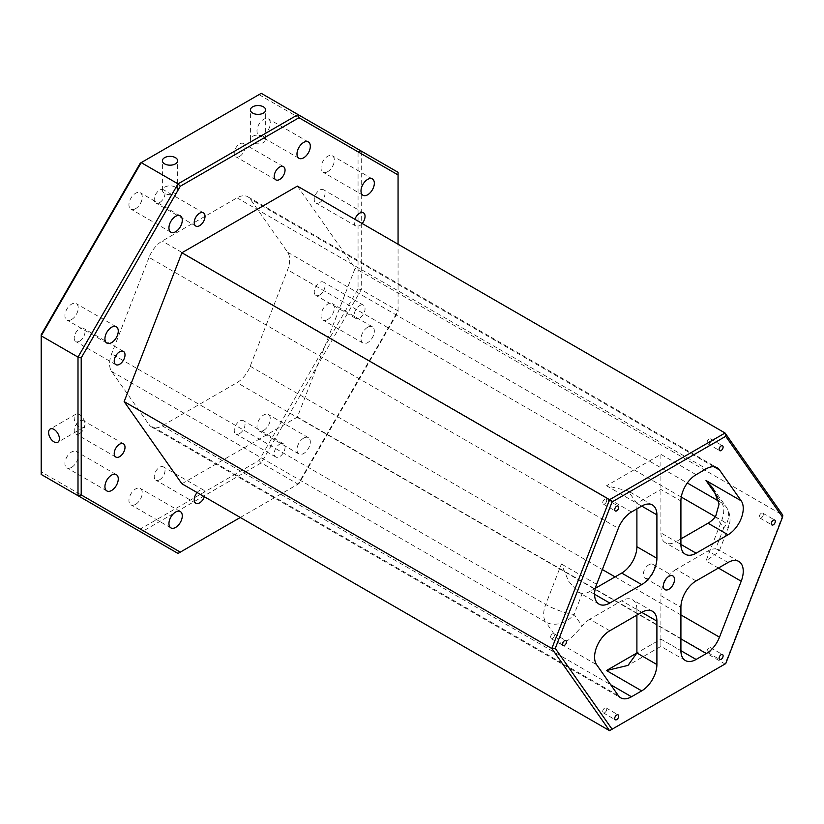 <?xml version="1.0" encoding="UTF-8"?>
<svg xmlns="http://www.w3.org/2000/svg" width="824" height="824" viewBox="0 0 824 824"><rect width="100%" height="100%" fill="white"/><g stroke="black" fill="none" stroke-linecap="round" stroke-linejoin="round"><path stroke-width="0.62" stroke-dasharray="4.12 3.09" d="M79.547 414.657A7.632 4.408 -120 0 0 75.736 414.276A7.632 4.408 -120 0 0 74.562 420.394A7.632 4.408 -120 0 0 79.547 427.12A7.632 4.408 -120 0 0 83.368 427.502A7.632 4.408 -120 0 0 84.532 421.383A7.632 4.408 -120 0 0 79.547 414.657M263.433 136.341A7.632 4.408 0 0 0 255.121 135.383A7.632 4.408 0 0 0 250.403 139.452A7.632 4.408 0 0 0 252.638 142.573A7.632 4.408 0 0 0 260.961 143.52A7.632 4.408 0 0 0 265.668 139.452A7.632 4.408 0 0 0 263.433 136.341M175.419 187.151A7.632 4.408 0 0 0 167.097 186.193A7.632 4.408 0 0 0 162.39 190.272A7.632 4.408 0 0 0 164.625 193.382A7.632 4.408 0 0 0 172.947 194.34A7.632 4.408 0 0 0 177.654 190.272A7.632 4.408 0 0 0 175.419 187.151M648.91 564.749A7.921 4.573 -60 0 1 652.865 564.358A7.921 4.573 -60 0 1 654.081 570.713A7.921 4.573 -60 0 1 648.91 577.686A7.921 4.573 -60 0 1 644.945 578.077A7.921 4.573 -60 0 1 643.729 571.732A7.921 4.573 -60 0 1 648.91 564.749M709.114 652.412A2.833 1.638 120 0 0 710.957 649.92A2.833 1.638 120 0 0 710.525 647.654A2.833 1.638 120 0 0 709.114 647.798A2.833 1.638 120 0 0 707.26 650.291A2.833 1.638 120 0 0 707.692 652.556A2.833 1.638 120 0 0 709.114 652.412M604.703 712.688A2.833 1.638 120 0 0 606.557 710.195A2.833 1.638 120 0 0 606.124 707.929A2.833 1.638 120 0 0 604.703 708.074A2.833 1.638 120 0 0 602.859 710.566A2.833 1.638 120 0 0 603.292 712.832A2.833 1.638 120 0 0 604.703 712.688M552.502 638.425A2.833 1.638 120 0 0 554.356 635.932A2.833 1.638 120 0 0 553.924 633.666A2.833 1.638 120 0 0 552.502 633.811A2.833 1.638 120 0 0 550.659 636.303A2.833 1.638 120 0 0 551.091 638.569A2.833 1.638 120 0 0 552.502 638.425M761.314 517.874A2.833 1.638 120 0 0 763.158 515.381A2.833 1.638 120 0 0 762.725 513.115A2.833 1.638 120 0 0 761.314 513.259A2.833 1.638 120 0 0 759.46 515.752A2.833 1.638 120 0 0 759.893 518.018A2.833 1.638 120 0 0 761.314 517.874M709.114 443.611A2.833 1.638 120 0 0 710.957 441.118A2.833 1.638 120 0 0 710.525 438.852A2.833 1.638 120 0 0 709.114 438.986A2.833 1.638 120 0 0 707.26 441.479A2.833 1.638 120 0 0 707.692 443.745A2.833 1.638 120 0 0 709.114 443.611M604.703 503.886A2.833 1.638 120 0 0 606.557 501.394A2.833 1.638 120 0 0 606.124 499.128A2.833 1.638 120 0 0 604.703 499.262A2.833 1.638 120 0 0 602.859 501.754A2.833 1.638 120 0 0 603.292 504.02A2.833 1.638 120 0 0 604.703 503.886M239.64 156.385A7.643 4.408 120 0 0 244.625 149.649A7.643 4.408 120 0 0 243.451 143.53A7.643 4.408 120 0 0 239.64 143.912A7.643 4.408 120 0 0 234.644 150.638A7.643 4.408 120 0 0 235.819 156.756A7.643 4.408 120 0 0 239.64 156.385M319.65 294.971A7.643 4.408 120 0 0 324.635 288.246A7.643 4.408 120 0 0 323.471 282.117A7.643 4.408 120 0 0 319.65 282.498A7.643 4.408 120 0 0 314.655 289.234A7.643 4.408 120 0 0 315.829 295.353A7.643 4.408 120 0 0 319.65 294.971M359.655 305.601A7.643 4.408 -60 0 1 363.477 305.22A7.643 4.408 -60 0 1 364.641 311.338A7.643 4.408 -60 0 1 359.655 318.074A7.643 4.408 -60 0 1 355.834 318.445A7.643 4.408 -60 0 1 354.67 312.327A7.643 4.408 -60 0 1 359.655 305.601M319.65 202.58A7.643 4.408 120 0 0 324.635 195.844A7.643 4.408 120 0 0 323.471 189.726A7.643 4.408 120 0 0 319.65 190.107A7.643 4.408 120 0 0 314.655 196.833A7.643 4.408 120 0 0 315.829 202.962A7.643 4.408 120 0 0 319.65 202.58M362.169 223.51A7.643 4.408 -60 0 1 359.655 225.673A7.643 4.408 -60 0 1 355.834 226.054A7.643 4.408 -60 0 1 354.876 219.297M159.619 202.58A7.643 4.408 120 0 0 164.615 195.844A7.643 4.408 120 0 0 163.44 189.726A7.643 4.408 120 0 0 159.619 190.107A7.643 4.408 120 0 0 154.634 196.833A7.643 4.408 120 0 0 155.798 202.951A7.643 4.408 120 0 0 159.619 202.58M79.609 341.167A7.643 4.408 120 0 0 84.594 334.431A7.643 4.408 120 0 0 83.43 328.312A7.643 4.408 120 0 0 79.609 328.694A7.643 4.408 120 0 0 74.613 335.419A7.643 4.408 120 0 0 75.787 341.548A7.643 4.408 120 0 0 79.609 341.167M79.609 433.558A7.643 4.408 120 0 0 84.594 426.832A7.643 4.408 120 0 0 83.43 420.704A7.643 4.408 120 0 0 79.609 421.085A7.643 4.408 120 0 0 74.613 427.821A7.643 4.408 120 0 0 75.787 433.939A7.643 4.408 120 0 0 79.609 433.558M159.619 479.753A7.643 4.408 120 0 0 164.615 473.028A7.643 4.408 120 0 0 163.44 466.909A7.643 4.408 120 0 0 159.619 467.28A7.643 4.408 120 0 0 154.634 474.016A7.643 4.408 120 0 0 155.798 480.135A7.643 4.408 120 0 0 159.619 479.753M197.111 492.546A7.643 4.408 -60 0 1 199.624 490.383A7.643 4.408 -60 0 1 203.446 490.002A7.643 4.408 -60 0 1 204.403 496.759M239.64 433.558A7.643 4.408 120 0 0 244.625 426.832A7.643 4.408 120 0 0 243.451 420.714A7.643 4.408 120 0 0 239.64 421.085A7.643 4.408 120 0 0 234.644 427.821A7.643 4.408 120 0 0 235.819 433.939A7.643 4.408 120 0 0 239.64 433.558M279.645 444.188A7.643 4.408 -60 0 1 283.456 443.806A7.643 4.408 -60 0 1 284.63 449.925A7.643 4.408 -60 0 1 279.645 456.661A7.643 4.408 -60 0 1 275.824 457.032A7.643 4.408 -60 0 1 274.649 450.913A7.643 4.408 -60 0 1 279.645 444.188M263.649 430.416A9.425 5.438 120 0 0 269.808 422.104A9.425 5.438 120 0 0 268.356 414.554A9.425 5.438 120 0 0 263.649 415.018A9.425 5.438 120 0 0 257.49 423.33A9.425 5.438 120 0 0 258.932 430.88A9.425 5.438 120 0 0 263.649 430.416M303.654 438.121A9.425 5.438 -60 0 1 308.372 437.647A9.425 5.438 -60 0 1 309.814 445.207A9.425 5.438 -60 0 1 303.654 453.509A9.425 5.438 -60 0 1 298.937 453.983A9.425 5.438 -60 0 1 297.495 446.423A9.425 5.438 -60 0 1 303.654 438.121M135.61 504.339A9.425 5.438 120 0 0 141.769 496.027A9.425 5.438 120 0 0 140.327 488.478A9.425 5.438 120 0 0 135.61 488.941A9.425 5.438 120 0 0 129.45 497.253A9.425 5.438 120 0 0 130.892 504.803A9.425 5.438 120 0 0 135.61 504.339M71.585 467.373A9.425 5.438 120 0 0 77.744 459.071A9.425 5.438 120 0 0 76.302 451.511A9.425 5.438 120 0 0 71.585 451.985A9.425 5.438 120 0 0 65.426 460.286A9.425 5.438 120 0 0 66.878 467.847A9.425 5.438 120 0 0 71.585 467.373M71.585 319.527A9.425 5.438 120 0 0 77.744 311.225A9.425 5.438 120 0 0 76.302 303.665A9.425 5.438 120 0 0 71.585 304.138A9.425 5.438 120 0 0 65.426 312.44A9.425 5.438 120 0 0 66.878 320A9.425 5.438 120 0 0 71.585 319.527M135.61 208.647A9.425 5.438 120 0 0 141.769 200.335A9.425 5.438 120 0 0 140.327 192.785A9.425 5.438 120 0 0 135.61 193.249A9.425 5.438 120 0 0 129.45 201.561A9.425 5.438 120 0 0 130.892 209.111A9.425 5.438 120 0 0 135.61 208.647M263.649 134.724A9.425 5.438 120 0 0 269.808 126.412A9.425 5.438 120 0 0 268.356 118.862A9.425 5.438 120 0 0 263.649 119.325A9.425 5.438 120 0 0 257.49 127.638A9.425 5.438 120 0 0 258.932 135.188A9.425 5.438 120 0 0 263.649 134.724M327.664 171.68A9.425 5.438 120 0 0 333.823 163.379A9.425 5.438 120 0 0 332.381 155.818A9.425 5.438 120 0 0 327.664 156.292A9.425 5.438 120 0 0 321.504 164.594A9.425 5.438 120 0 0 322.957 172.154A9.425 5.438 120 0 0 327.664 171.68M327.664 319.527A9.425 5.438 120 0 0 333.823 311.225A9.425 5.438 120 0 0 332.381 303.665A9.425 5.438 120 0 0 327.664 304.138A9.425 5.438 120 0 0 321.504 312.44A9.425 5.438 120 0 0 322.957 320A9.425 5.438 120 0 0 327.664 319.527M367.669 327.231A9.425 5.438 -60 0 1 372.386 326.767A9.425 5.438 -60 0 1 373.828 334.317A9.425 5.438 -60 0 1 367.669 342.63A9.425 5.438 -60 0 1 362.962 343.093A9.425 5.438 -60 0 1 361.509 335.543A9.425 5.438 -60 0 1 367.669 327.231M140.276 163.162L258.973 94.626L358.059 151.832L358.059 288.894L258.973 460.503L140.276 529.039L41.2 471.833L41.2 334.771M149.041 257.418L111.621 353.867A21.496 12.412 120 0 0 111.621 371.418L149.041 424.648A21.496 12.412 120 0 0 151.462 426.894A21.496 12.412 120 0 0 162.204 425.833L237.044 382.624A21.496 12.412 120 0 0 250.208 366.247L287.627 269.798A21.496 12.412 120 0 0 287.627 252.247L250.208 199.017A21.496 12.412 120 0 0 247.797 196.771A21.496 12.412 120 0 0 237.044 197.832L162.204 241.041A21.496 12.412 120 0 0 149.041 257.418L618.33 528.359M240.299 517.482L298.978 483.606L398.064 311.987L398.064 244.234M181.888 483.76L297.382 417.078L355.123 268.253L297.382 186.1M358.059 151.832L361.252 151.07L398.064 172.319L398.064 310.906L298.041 484.141L178.025 553.44L141.213 532.191L261.239 462.892L361.252 289.657L361.252 151.07L261.239 93.328L258.973 94.626M298.978 483.606L298.041 484.141L261.239 462.892L258.973 460.503M398.064 311.987L398.064 310.906L361.252 289.657L358.059 288.894M297.382 417.078L725.058 664L782.8 515.165L355.123 268.253M725.728 663.608L609.564 730.672M41.2 471.833L41.2 474.439L141.213 532.191L140.276 529.039M696.115 580.92L676.113 569.374L708.043 550.937L728.045 562.493M660.91 639.125L680.912 650.682L660.91 639.125L636.901 652.989L660.91 639.125C660.91 648.601 660.91 648.601 660.91 639.125C660.91 648.601 660.91 648.601 660.91 639.125L660.91 595.701L680.912 607.257M609.781 630.772L589.778 619.215L621.698 600.789L641.7 612.335L636.901 609.564L636.901 615.106M595.35 588.284L589.778 591.498L594.578 594.269M680.912 538.886L676.113 541.656L680.912 544.427L660.91 532.881L660.91 454.343L606.495 485.758L628.001 490.898L636.901 503.31L636.901 508.851M715.634 548.908L718.271 549.577L719.012 551.689L706.003 560.897L721.711 520.418A21.496 4.542 -158.8 0 1 728.581 527.01A21.496 4.542 -158.8 0 1 723.74 528.009L715.634 548.908A21.496 12.412 120 0 0 708.043 550.937M676.113 569.374A21.496 12.412 120 0 0 660.91 595.701M636.901 609.564A21.496 12.412 120 0 0 632.451 599.717A21.496 12.412 120 0 0 621.698 600.789M589.778 619.215A21.496 12.412 120 0 0 582.177 625.962L574.071 614.426L582.177 593.538A21.496 12.412 120 0 0 589.778 591.498M660.91 532.881A21.496 12.412 120 0 0 665.359 542.717A21.496 12.412 120 0 0 676.113 541.656M111.621 371.418L545.704 622.027L561.412 644.378C566.83 642.102 573.751 635.963 582.177 625.962M582.177 593.538L578.51 592.271L568.539 581.157L561.412 563.997L545.704 604.476A21.496 4.542 21.2 0 0 574.071 614.426A21.496 16.954 -35.1 0 1 545.704 622.027A21.496 12.412 120 0 1 543.665 614.426A21.496 12.412 120 0 1 545.704 604.476L111.621 353.867M718.724 501.136L721.711 502.856A21.496 16.954 144.9 0 1 726.129 506.873L726.129 506.873A21.496 16.954 144.9 0 1 723.74 528.009L715.634 516.483M680.912 638.888L237.044 382.624M162.204 425.833L610.728 684.775M718.404 568.055L706.003 560.897M717.611 497.026L721.711 502.856A21.496 12.412 120 0 1 723.74 510.458A21.496 12.412 120 0 1 721.711 520.418L715.407 516.772M681.263 497.057L287.627 269.798M250.208 366.247L602.344 569.549M615.075 576.893L680.912 614.91M287.627 252.247L687.309 482.998M713.934 466.734L250.208 199.017M606.495 485.758L641.7 506.08L636.901 503.31L660.91 489.456L680.912 501.002M631.493 511.982L162.204 241.041M237.044 197.832L706.333 468.774M696.115 474.676L660.91 454.343M596.617 584.319L561.412 563.997M561.412 644.378L596.617 664.7M618.33 695.59L149.041 424.648M75.736 414.276L50.182 429.026M250.403 139.452L250.403 109.953M162.39 190.272L162.39 160.773M652.865 564.358L672.868 575.914M710.525 647.654L722.524 654.586M606.124 707.929L618.124 714.861M553.924 633.666L565.923 640.598M762.725 513.115L774.725 520.047M710.525 438.852L722.524 445.774M606.124 499.128L618.124 506.06M283.456 166.633L243.451 143.53M363.477 305.22L323.471 282.117M363.477 212.829L323.471 189.726M203.446 212.829L163.44 189.726M123.435 351.415L83.43 328.312M123.435 443.806L83.43 420.704M203.446 490.002L163.44 466.909M283.456 443.806L243.451 420.714M308.372 437.647L268.356 414.554M180.332 511.57L140.327 488.478M116.308 474.614L76.302 451.511M116.308 326.767L76.302 303.665M180.332 215.878L140.327 192.785M308.372 141.955L268.356 118.862M372.386 178.921L332.381 155.818M372.386 326.767L332.381 303.665M362.962 343.093L322.957 320M362.962 195.247L322.957 172.154M298.937 158.29L258.932 135.188M170.898 232.213L130.892 209.111M106.883 343.093L66.878 320M106.883 490.939L66.878 467.847M170.898 527.906L130.892 504.803M298.937 453.983L258.932 430.88M275.824 457.032L235.819 433.939M195.813 503.227L155.798 480.135M115.793 457.032L75.787 433.939M115.793 364.641L75.787 341.548M195.813 226.054L155.798 202.951M355.834 226.054L315.829 202.962M355.834 318.445L315.829 295.353M275.824 179.859L235.819 156.756M599.027 604.116L578.51 592.271M652.454 505.019L628.001 490.898M738.788 561.422L718.271 549.577M685.362 660.518L660.91 646.397L628.001 665.401M685.362 554.274L665.359 542.717M652.454 611.274L632.451 599.717M151.462 426.894L620.74 697.835M247.797 196.771L717.076 467.713M713.038 488.241L726.129 506.873A21.496 21.496 0 0 1 728.581 527.01L719.012 551.689M603.292 504.02L615.291 510.952M707.692 443.745L719.702 450.677M759.893 518.018L771.903 524.939M551.091 638.569L563.091 645.501M603.292 712.832L615.291 719.764M707.692 652.556L719.702 659.488M644.945 578.077L664.947 589.634M177.654 190.272L177.654 160.773M265.668 139.452L265.668 109.953M83.368 427.502L57.824 442.251"/><path stroke-width="1.24" d="M54.003 429.407A7.632 4.408 -120 0 0 50.182 429.026A7.632 4.408 -120 0 0 49.018 435.144A7.632 4.408 -120 0 0 54.003 441.87A7.632 4.408 -120 0 0 57.824 442.251A7.632 4.408 -120 0 0 58.988 436.133A7.632 4.408 -120 0 0 54.003 429.407M263.433 106.842A7.632 4.408 0 0 0 255.121 105.884A7.632 4.408 0 0 0 250.403 109.953A7.632 4.408 0 0 0 252.638 113.073A7.632 4.408 0 0 0 260.961 114.031A7.632 4.408 0 0 0 265.668 109.953A7.632 4.408 0 0 0 263.433 106.842M175.419 157.652A7.632 4.408 0 0 0 167.097 156.694A7.632 4.408 0 0 0 162.39 160.773A7.632 4.408 0 0 0 164.625 163.883A7.632 4.408 0 0 0 172.947 164.841A7.632 4.408 0 0 0 177.654 160.773A7.632 4.408 0 0 0 175.419 157.652M668.913 589.242A7.921 4.573 120 0 0 674.084 582.259A7.921 4.573 120 0 0 672.868 575.914A7.921 4.573 120 0 0 668.913 576.306A7.921 4.573 120 0 0 663.732 583.279A7.921 4.573 120 0 0 664.947 589.634A7.921 4.573 120 0 0 668.913 589.242M721.113 659.344A2.833 1.638 120 0 0 722.957 656.852A2.833 1.638 120 0 0 722.524 654.586A2.833 1.638 120 0 0 721.113 654.73A2.833 1.638 120 0 0 719.259 657.222A2.833 1.638 120 0 0 719.702 659.488A2.833 1.638 120 0 0 721.113 659.344M616.712 719.62A2.833 1.638 120 0 0 618.556 717.127A2.833 1.638 120 0 0 618.124 714.861A2.833 1.638 120 0 0 616.712 715.005A2.833 1.638 120 0 0 614.859 717.498A2.833 1.638 120 0 0 615.291 719.764A2.833 1.638 120 0 0 616.712 719.62M564.502 645.357A2.833 1.638 120 0 0 566.356 642.864A2.833 1.638 120 0 0 565.923 640.598A2.833 1.638 120 0 0 564.502 640.732A2.833 1.638 120 0 0 562.658 643.225A2.833 1.638 120 0 0 563.091 645.501A2.833 1.638 120 0 0 564.502 645.357M773.314 524.806A2.833 1.638 120 0 0 775.157 522.313A2.833 1.638 120 0 0 774.725 520.047A2.833 1.638 120 0 0 773.314 520.181A2.833 1.638 120 0 0 771.47 522.673A2.833 1.638 120 0 0 771.903 524.939A2.833 1.638 120 0 0 773.314 524.806M721.113 450.543A2.833 1.638 120 0 0 722.957 448.05A2.833 1.638 120 0 0 722.524 445.774A2.833 1.638 120 0 0 721.113 445.918A2.833 1.638 120 0 0 719.259 448.411A2.833 1.638 120 0 0 719.702 450.677A2.833 1.638 120 0 0 721.113 450.543M616.712 510.818A2.833 1.638 120 0 0 618.556 508.326A2.833 1.638 120 0 0 618.124 506.06A2.833 1.638 120 0 0 616.712 506.194A2.833 1.638 120 0 0 614.859 508.686A2.833 1.638 120 0 0 615.291 510.952A2.833 1.638 120 0 0 616.712 510.818M279.645 167.004A7.643 4.408 -60 0 1 283.456 166.633A7.643 4.408 -60 0 1 284.63 172.752A7.643 4.408 -60 0 1 279.645 179.477A7.643 4.408 -60 0 1 275.824 179.859A7.643 4.408 -60 0 1 274.649 173.74A7.643 4.408 -60 0 1 279.645 167.004M354.876 219.297A7.643 4.408 -60 0 1 359.655 213.2A7.643 4.408 -60 0 1 363.477 212.829A7.643 4.408 -60 0 1 362.169 223.51M199.624 213.2A7.643 4.408 -60 0 1 203.446 212.829A7.643 4.408 -60 0 1 204.62 218.947A7.643 4.408 -60 0 1 199.624 225.673A7.643 4.408 -60 0 1 195.813 226.054A7.643 4.408 -60 0 1 194.639 219.936A7.643 4.408 -60 0 1 199.624 213.2M119.614 351.786A7.643 4.408 -60 0 1 123.435 351.415A7.643 4.408 -60 0 1 124.599 357.534A7.643 4.408 -60 0 1 119.614 364.26A7.643 4.408 -60 0 1 115.793 364.641A7.643 4.408 -60 0 1 114.629 358.522A7.643 4.408 -60 0 1 119.614 351.786M119.614 444.188A7.643 4.408 -60 0 1 123.435 443.806A7.643 4.408 -60 0 1 124.599 449.925A7.643 4.408 -60 0 1 119.614 456.661A7.643 4.408 -60 0 1 115.793 457.032A7.643 4.408 -60 0 1 114.629 450.913A7.643 4.408 -60 0 1 119.614 444.188M204.403 496.759A7.643 4.408 -60 0 1 199.624 502.856A7.643 4.408 -60 0 1 195.813 503.227A7.643 4.408 -60 0 1 197.111 492.546M175.615 512.044A9.425 5.438 -60 0 1 180.332 511.57A9.425 5.438 -60 0 1 181.774 519.13A9.425 5.438 -60 0 1 175.615 527.432A9.425 5.438 -60 0 1 170.898 527.906A9.425 5.438 -60 0 1 169.456 520.346A9.425 5.438 -60 0 1 175.615 512.044M111.6 475.077A9.425 5.438 -60 0 1 116.308 474.614A9.425 5.438 -60 0 1 117.76 482.164A9.425 5.438 -60 0 1 111.6 490.476A9.425 5.438 -60 0 1 106.883 490.939A9.425 5.438 -60 0 1 105.441 483.389A9.425 5.438 -60 0 1 111.6 475.077M111.6 327.231A9.425 5.438 -60 0 1 116.308 326.767A9.425 5.438 -60 0 1 117.76 334.317A9.425 5.438 -60 0 1 111.6 342.63A9.425 5.438 -60 0 1 106.883 343.093A9.425 5.438 -60 0 1 105.441 335.543A9.425 5.438 -60 0 1 111.6 327.231M175.615 216.352A9.425 5.438 -60 0 1 180.332 215.878A9.425 5.438 -60 0 1 181.774 223.438A9.425 5.438 -60 0 1 175.615 231.74A9.425 5.438 -60 0 1 170.898 232.213A9.425 5.438 -60 0 1 169.456 224.653A9.425 5.438 -60 0 1 175.615 216.352M303.654 142.428A9.425 5.438 -60 0 1 308.372 141.955A9.425 5.438 -60 0 1 309.814 149.515A9.425 5.438 -60 0 1 303.654 157.817A9.425 5.438 -60 0 1 298.937 158.29A9.425 5.438 -60 0 1 297.495 150.73A9.425 5.438 -60 0 1 303.654 142.428M367.669 179.385A9.425 5.438 -60 0 1 372.386 178.921A9.425 5.438 -60 0 1 373.828 186.471A9.425 5.438 -60 0 1 367.669 194.783A9.425 5.438 -60 0 1 362.962 195.247A9.425 5.438 -60 0 1 361.509 187.697A9.425 5.438 -60 0 1 367.669 179.385M41.2 334.771L140.276 163.162L141.213 162.616L41.2 335.852L41.2 474.439L78.002 495.688L78.002 357.101L41.2 335.852L41.2 334.771M555.263 648.385L612.088 729.219L725.728 663.608L782.553 517.163L725.728 436.318L612.088 501.929L555.263 648.385L551.822 648.519L124.146 401.607L181.888 483.76L609.564 730.672L551.822 648.519L609.564 499.694L181.888 252.783L124.146 401.607M696.115 659.457A21.496 12.412 -60 0 1 685.362 660.518A21.496 12.412 -60 0 1 680.912 650.682L696.115 659.457L706.333 653.556L680.912 638.888M680.912 650.682L680.912 607.257A21.496 12.412 -60 0 1 696.115 580.92L728.045 562.493A21.496 12.412 -60 0 1 738.788 561.422A21.496 12.412 -60 0 1 741.209 581.219L718.404 568.055M680.912 614.91L719.496 637.179L741.209 581.219M719.496 637.179A21.496 12.412 -60 0 1 706.333 653.556M717.611 497.026L706.003 480.516L741.209 500.838L719.496 469.948L713.934 466.734M741.209 500.838A21.496 12.412 -60 0 1 728.045 534.776L696.115 553.203A21.496 12.412 -60 0 1 685.362 554.274A21.496 12.412 -60 0 1 680.912 544.427L680.912 501.002A21.496 12.412 -60 0 1 696.115 474.676L706.333 468.774A21.496 12.412 -60 0 1 717.076 467.713A21.496 12.412 -60 0 1 719.496 469.948M641.7 506.08A21.496 12.412 -60 0 1 652.454 505.019A21.496 12.412 -60 0 1 656.903 514.866L641.7 506.08L631.493 511.982A21.496 12.412 -60 0 0 618.33 528.359L596.617 584.319A21.496 12.412 -60 0 0 599.027 604.116A21.496 12.412 -60 0 0 609.781 603.055L641.7 584.618L621.698 573.071L595.35 588.284M656.903 514.866L656.903 558.291A21.496 12.412 -60 0 1 641.7 584.618M610.728 684.775L631.493 696.764A21.496 12.412 -60 0 1 620.74 697.835A21.496 12.412 -60 0 1 618.33 695.59L596.617 664.7A21.496 12.412 -60 0 1 609.781 630.772L641.7 612.335A21.496 12.412 -60 0 1 652.454 611.274A21.496 12.412 -60 0 1 656.903 621.111L656.903 664.535A21.496 12.412 -60 0 1 641.7 690.873L606.495 670.54L636.901 652.989L628.001 665.401L606.495 670.54M631.493 696.764L641.7 690.873M398.064 244.234L398.064 174.935L298.978 117.729L180.291 186.255L81.205 357.873L81.205 494.925L180.291 552.131L240.299 517.482M612.088 501.929L609.564 499.694L725.058 433.012L297.382 186.1L181.888 252.783M298.978 117.729L298.041 114.577L261.239 93.328L141.213 162.616L178.025 183.865L298.041 114.577L398.064 172.319L398.064 174.935M725.728 436.318L725.058 433.012L782.8 515.165L782.553 517.163M180.291 552.131L178.025 553.44L78.002 495.688L81.205 494.925M81.205 357.873L78.002 357.101L178.025 183.865L180.291 186.255M636.901 615.106L636.901 652.989L656.903 664.535M636.901 508.851L636.901 546.734L656.903 558.291M728.045 534.776L708.043 523.219L680.912 538.886M708.043 523.219A21.496 12.412 120 0 0 715.634 516.483L719.105 504L713.038 488.241L706.003 480.516M621.698 573.071A21.496 12.412 120 0 0 636.901 546.734M612.088 729.219L609.564 730.672M715.407 516.772L681.263 497.057M602.344 569.549L615.075 576.893M687.309 482.998L718.724 501.136M656.903 621.111L641.7 612.335M594.578 594.269L609.781 603.055M680.912 544.427L696.115 553.203"/></g></svg>
